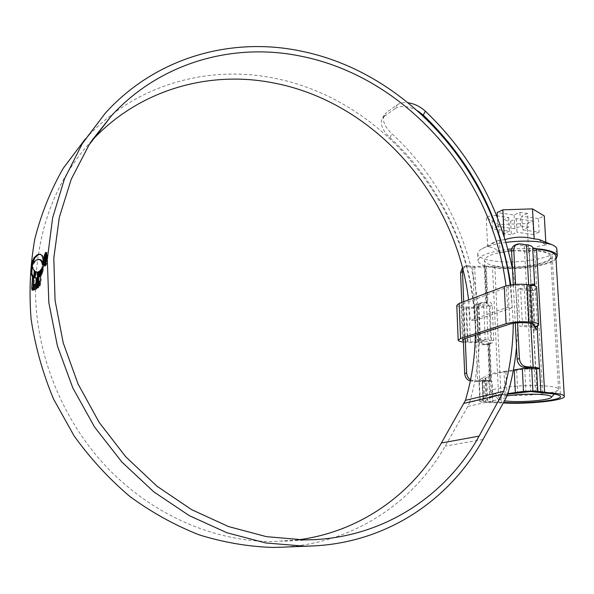 <?xml version="1.0" encoding="UTF-8"?>
<svg xmlns="http://www.w3.org/2000/svg" width="594" height="594" viewBox="0 0 594 594"><rect width="100%" height="100%" fill="white"/><g stroke="black" fill="none" stroke-linecap="round" stroke-linejoin="round"><path stroke-width="0.45" stroke-dasharray="2.97 2.23" d="M535.046 326.693L533.048 290.733L531.014 286.115L528.927 248.218L533.553 249.948L538.053 250.438C546.799 251.678 551.492 253.645 552.138 256.341C554.105 263.291 519.282 269.691 497.854 266.728L485.543 266.134L487.191 302.027L487.874 301.99C490.28 301.908 491.713 303.007 492.174 305.294L493.8 340.377L492.337 342.872L489.1 343.703L490.8 380.761L482.573 380.019L488.765 376.344C490.696 374.614 496.413 373.121 505.917 371.859L524.71 368.978L535.602 369.364L533.442 330.16L533.969 330.361L535.068 328.126M555.843 256.526C556.4 264.107 518.911 270.693 495.856 267.538L492.493 267.062L472.742 267.27L466.223 266.491L468.154 265.674L465.785 265.964L462.83 269.26M472.742 267.27L477.68 381.541L492.055 381.251L486.865 381.251L487.83 402.628L503.274 402.962M531.014 286.115L529.952 284.957L528.727 287.934L530.739 324.881L533.442 330.16M514.953 245.092L517.426 244.81L524.25 245.708C527.138 246.124 528.697 246.792 528.927 247.713L528.927 248.218M489.1 343.703L484.6 344.075C482.231 344.06 480.865 342.909 480.487 340.629L478.957 305.94L481.251 302.725L487.191 302.027M485.543 266.134L474.68 266.461L468.154 265.674M513.305 284.608L515.28 323.032M515.57 284.4L517.56 322.809M280.479 547.252C352.034 544.275 412.956 503.244 445.158 446.153L467.857 406.43L469.55 402.442L505.108 393.904C494.527 395.159 488.186 396.629 486.085 398.322L483.278 399.977L482.321 378.244L485.098 376.373L486.085 398.322M505.108 393.904L504.009 371.406C493.495 372.809 487.191 374.465 485.098 376.373M534.83 285.632L532.714 247.631L537.563 325.742M507.684 394.223L507.024 394.297C497.46 395.426 491.713 396.755 489.768 398.284L483.523 401.551L503.586 402.398M486.865 381.251L478.935 380.153L479.284 379.766L480.227 401.329L483.278 399.977M480.227 401.329L479.87 401.67L483.1 402.353L482.157 380.932M487.83 402.628L483.1 402.353M479.284 379.766L482.321 378.244M463.721 301.715L465.236 338.521M461.783 302.45L463.275 339.219M462.422 267.679L463.855 266.788L466.223 266.491M477.68 381.541L470.329 380.992M470.574 379.804L473.017 380.568L479.685 381.021L490.8 380.761M504.009 371.406L513.365 370.062M489.708 343.674L486.649 344.609L489.011 344.037L491.542 340.741L489.939 306.088L487.139 303.222L484.763 303.089L487.793 301.997M528.727 287.934L531.051 287.095L533.07 323.871M531.051 287.095L532.439 284.051L529.952 284.949M482.729 302.45L480.412 303.296L484.763 303.089M480.412 303.296L479.083 303.519L476.93 306.675L478.957 305.94M480.487 340.629L478.445 341.268L476.93 306.675M478.445 341.268C478.757 343.466 480.026 344.646 482.261 344.795L484.6 344.075M486.649 344.609L482.261 344.795M535.602 369.364L534.63 368.414M544.832 385.907C553.415 386.546 557.989 387.607 558.553 389.092L558.375 389.775C556.34 393.428 524.45 396.502 504.915 395.114C497.408 394.616 492.76 393.755 490.971 392.523L490.481 391.869C488.134 388.209 523.18 384.221 544.832 385.907M508.367 251.054C492.768 253.341 484.808 256.534 484.481 260.64C485.209 263.35 489.939 265.273 498.656 266.402C519.201 269.245 552.569 263.105 550.668 256.452C550.051 253.868 545.544 251.982 537.162 250.794L532.863 250.356L511.575 250.69M538.743 239.389L546.005 245.381C539.924 245.003 534.147 247.356 528.682 252.435C519.022 249.955 509.496 250.237 500.111 253.282C495.908 248.485 491.75 246.436 487.629 247.119L495.968 241.246L499.777 240.102L504.351 239.798L504.195 236.62M556.89 249.458C557.469 257.506 518.629 264.471 494.735 261.122C484.259 259.749 478.578 257.388 477.687 254.054C477.465 252.413 478.734 250.765 481.489 249.094C486.605 246.154 494.765 243.911 505.954 242.374M555.991 258.962C549.673 265.912 516.038 270.649 495.054 267.864C484.57 266.513 478.883 264.211 477.999 260.944C478.445 255.888 488.416 252.005 507.907 249.309M508.702 217.545L509.4 231.2L492.463 228.853L491.802 215.11L486.263 217.76L498.693 224.473L527.093 223.589L532.84 221.035L516.32 218.644L510.654 221.243L503.073 220.159L508.702 217.545L497.304 215.904M496.725 215.815L491.802 215.11M514.114 215.028L514.835 228.772L520.656 226.18L528.363 227.264L527.606 213.476L519.913 212.34L514.114 215.028L497.141 212.555M514.835 228.772L497.817 226.396L497.386 217.471M538.364 218.57L521.77 216.149L522.512 229.841L539.144 232.165L538.364 218.57L544.282 215.934M527.606 213.476L521.77 216.149M511.813 248.901L533.486 248.463M545.819 242.241L546.005 245.381M486.263 217.76L487.629 247.119M497.817 226.396L492.463 228.853M498.693 224.473L500.111 253.282M527.093 223.589L528.682 252.435M539.144 232.165L533.598 234.541L532.84 221.035M516.32 218.644L517.04 232.254L511.352 234.756L510.654 221.243M533.598 234.541L517.04 232.254M509.4 231.2L503.749 233.717L511.352 234.756M528.363 227.264L522.512 229.841M520.656 226.18L519.913 212.34M503.749 233.717L503.073 220.159M507.09 395.834C500.111 396.985 497.282 398.166 498.604 399.391L504.425 400.891M532.283 327.331L519.795 326.143L517.871 289.308L530.279 290.696L532.283 327.331L534.006 326.96M474.792 305.034L476.299 339.894L478.697 339.137L477.168 304.165L474.792 305.034L483.702 305.947C479.573 307.187 474.643 307.595 468.918 307.18L465.948 306.875C462.934 306.549 461.308 305.992 461.078 305.205L462.793 303.801L508.041 286.924C512.652 285.484 518.027 285.009 524.16 285.506L527.294 285.863C530.227 286.226 531.801 286.813 532.024 287.63L529.818 289.375L520.537 288.328L522.49 325.289L519.795 326.143M520.537 288.328L517.871 289.308M529.818 289.375L531.838 326.188L522.49 325.289M533.36 325.564L531.838 326.188M483.702 305.947L485.268 340.674C481.103 341.758 476.136 342.122 470.374 341.773L463.342 340.756M476.299 339.894L485.268 340.674M478.697 339.137L490.741 340.191C485.758 342.248 478.185 343.02 468.027 342.508L463.394 342.085M477.168 304.165L489.137 305.405L490.741 340.191M489.137 305.405C484.199 307.759 476.685 308.635 466.594 308.026L463.632 307.729C459.4 307.269 457.128 306.489 456.793 305.383M536.642 287.526C536.434 288.714 534.31 289.768 530.279 290.696M91.78 140.696L91.372 141.142C56.616 179.136 38.016 226.908 35.573 284.452M35.514 289.226C35.365 353.675 62.288 420.671 107.781 468.258C153.504 515.674 215.102 541.698 272.824 541.55L298.181 539.849M510.187 285.038L512.295 307.67L507.915 307.217L470.277 320.248L468.577 299.896M507.915 307.217L505.991 285.937M512.295 307.67L474.509 320.649C470.656 207.098 383.769 98.262 271.978 77.777C206.014 64.984 133.739 85.321 85.224 139.115L85.18 139.167M469.55 402.442C497.527 309.311 464.82 200.49 392.033 133.902C384.764 126.96 382.12 120.753 384.103 115.273L386.419 112.593L384.288 116.342L381.979 119.015C380.004 124.45 382.662 130.658 389.946 137.63L392.033 133.902M417.842 110.967C408.494 105.88 400.928 105.079 395.151 108.561L397.304 104.759L386.419 112.593M397.304 104.759C399.977 102.888 403.63 102.235 408.264 102.799M516.513 347.096C518.844 321.139 517.508 295.218 512.518 269.32M395.151 108.561L384.288 116.342M513.261 323.322L510.788 284.942M475.326 335.261C476.47 261.917 444.312 187.793 389.946 137.63M474.509 320.649L470.277 320.248M47.631 257.573C47.334 261.709 46.718 264.449 45.783 265.8L45.389 266.001C44.691 265.733 44.401 264.018 44.52 260.855C44.869 256.786 45.538 254.061 46.525 252.673L46.919 252.465C47.542 252.71 47.78 254.41 47.631 257.573L46.718 257.477M45.783 265.8L44.869 265.711M44.52 260.855L43.822 260.781M47.409 257.811C47.527 255.108 47.32 253.653 46.785 253.452L46.443 253.623C45.604 254.796 45.04 257.128 44.743 260.618C44.647 263.328 44.892 264.79 45.478 265.006L45.812 264.835C46.614 263.684 47.149 261.345 47.409 257.811L46.703 257.737M44.743 260.618L43.837 260.521M31.994 267.092L32.522 263.588L32.774 266.899L35.113 271.094L33.709 290.221M32.522 263.588L31.645 263.506M32.774 266.899L31.905 266.817M35.113 271.094L34.237 271.013M34.326 289.813L37.095 288.833L36.264 288.699M35.618 271.881L35.662 271.451L38.142 272.193L38.365 275.564L37.155 288.781M35.811 278.066L37.184 278.089M34.304 290.154L33.42 290.072M35.662 271.451L34.779 271.361M38.09 272.215L37.303 272.141M38.365 275.564L37.474 275.482M37.177 287.927L38.075 288.008L39.063 286.984L39.33 282.187L40.177 281.155M40.511 275.928L40.993 270.597L41.899 269.594L40.979 283.048L40.006 285.833L40.266 281.17M39.672 276.745L40.08 271.369L39.182 271.287M39.13 271.926L40.08 271.369M41.899 269.594L41.001 269.505M40.555 285.075L39.657 284.994M40.006 285.833L39.107 285.751M39.33 282.187L38.432 282.105M39.063 286.984L38.165 286.902M42.471 268.629L41.729 274.732L42.471 268.629L41.565 268.54M41.729 274.732L40.823 274.643M42.144 269.179L41.521 269.119M42.033 274.265L41.127 274.176M43.065 267.174L42.293 273.596L43.065 267.174L42.159 267.085M42.293 273.596L41.394 273.515M42.746 267.939L42.092 267.879M42.59 273.114L41.684 273.025M43.288 266.632L42.872 272.097L43.934 263.773L43.288 266.632L42.746 266.572M43.934 263.773L43.028 263.677M43.369 269.958L42.464 269.869M42.872 272.097L41.966 272.007M39.761 259.489L37.11 260.142L34.949 261.984L32.952 265.006L32.076 264.917M32.952 265.006L32.826 263.55M32.87 263.558L32.982 262.451M42.924 262.971L43.407 265.332L43.815 263.179L43.614 257.766L42.568 255.331L40.251 254.225M43.407 265.332L42.501 265.243M46.881 258.286L45.604 263.231L45.233 261.308L45.493 261.033L45.901 261.976L46.622 258.538L46.399 256.259L45.352 259.229L46.302 255.398L46.881 258.286L45.968 258.19M45.864 263.09L44.951 262.993M45.233 261.308L44.595 261.241M45.493 261.033L44.587 260.937M45.901 261.976L45.441 261.924M46.25 256.341L45.337 256.244M45.612 258.954L44.699 258.858M45.352 259.229L44.439 259.132M46.302 255.398L45.82 255.346M534.637 250.067L542.678 393.035M533.642 330.286L537.05 392.137M529.135 248.389L531.222 286.263M498.908 402.665L492.493 267.062M486.226 266.09L487.874 301.99M528.935 247.839L531.021 285.781M484.266 266.305L485.899 302.183M517.426 244.81L519.646 243.867M530.769 323.314L528.66 284.712M473.017 380.568L471.027 381.088M537.273 329.314L539.486 368.978M493.042 402.621L492.055 381.251M487.139 303.222L485.476 267.07M490.718 381.348L489.011 344.037M529.388 368.777L530.613 391.535M524.71 368.978L525.913 391.721M534.296 369.149L535.536 391.854M494.809 266.29L501.306 402.227M489.79 343.674L492.485 402.168M488.899 380.732L489.872 402.168M484.177 380.405L485.135 401.886M482.751 379.826L483.702 401.373M485.81 378.304L486.783 400.029M488.765 376.344L489.768 398.284M505.917 371.859L507.024 394.297M516.609 370.307L517.768 392.909M524.25 245.708L530.858 367.812M533.449 329.878L535.61 369.126M487.8 343.837L489.493 380.88M474.68 266.461L479.685 381.021M491.542 340.741L493.8 340.043M492.174 305.294L489.939 306.088M535.558 289.842L533.048 290.733M531.199 286.249L533.405 285.447M531.704 284.593L530.516 285.031M533.085 324.146L530.739 324.881M537.095 329.217L533.627 330.271M532.944 329.239L535.625 328.423M527.294 285.863L529.313 323.136M524.16 285.506L526.165 322.832M508.041 286.924L509.912 324.086M462.793 303.801L464.218 338.847M465.948 306.875L467.381 341.513M468.918 307.18L470.374 341.773M466.594 308.026L468.027 342.508M463.632 307.729L465.043 342.255M483.011 439.463L445.158 446.153M506.17 397.742L467.857 406.43M46.443 253.623L45.538 253.534M45.812 264.835L45.404 264.79M32.477 264.679L31.608 264.59M37.689 286.159L36.798 286.078M37.095 288.833L36.204 288.751M40.979 283.048L40.073 282.959M43.748 264.917L42.909 264.827M43.184 270.931L42.278 270.842M40.927 254.262L40.036 254.173M42.568 255.331L41.669 255.234M43.614 257.766L42.716 257.67M43.956 260.655L43.05 260.566M43.815 263.179L42.909 263.083M38.952 259.474L38.068 259.378M37.845 259.734L36.962 259.645M37.11 260.142L36.227 260.046M34.949 261.984L34.066 261.895M46.622 258.538L45.953 258.464M552.138 256.341L560.513 396.398M537.273 329.269L539.493 369.03M479.87 401.67L478.935 380.153M482.573 380.019L483.523 401.551M528.927 247.713L531.014 285.669M533.442 329.781L535.602 369.045M465.785 265.964L463.855 266.788M488.171 344.334L491.09 343.443M533.969 330.361L537.266 329.358M479.076 303.519L481.251 302.725M554.343 394.074L558.375 389.775M558.553 389.092L550.668 256.452M493.696 242.397L481.489 249.094M477.687 254.054L477.999 260.944M490.481 391.869L484.481 260.64M498.604 399.391L490.971 392.523M532.024 287.63L534.073 324.666M461.078 305.205L462.481 339.961M92.115 140.199L91.372 141.142M105.264 113.209L85.224 139.115M313.513 539.686L281.697 541.32M384.103 115.273L381.979 119.015M46.005 252.361L46.919 252.457M44.528 265.912L45.389 266.001M33.16 290.214L32.276 290.132M36.256 278.141L35.365 278.051M37.251 272.111L38.142 272.193M40.719 254.232L39.82 254.143M44.691 263.135L45.604 263.231M45.983 256.214L46.399 256.259M45.634 255.168L46.547 255.257"/><path stroke-width="0.89" d="M503.586 402.398L504.425 402.45C526.373 403.957 562.325 400.23 560.513 396.398C559.927 394.913 555.145 393.852 546.183 393.221L530.613 391.535L507.684 394.223M535.068 328.126L535.046 326.693M503.274 402.962C527.628 404.477 566.223 400.393 564.3 396.22C563.661 394.579 558.397 393.406 548.514 392.708L537.852 391.335L536.597 368.562L539.478 368.859C539.204 368.094 537.095 367.545 533.167 367.218L530.769 323.314M532.714 247.72L535.781 249.035L540.295 249.532C549.933 250.906 555.108 253.074 555.813 256.051L555.843 256.526M528.66 284.712L526.477 244.78L519.646 243.867L517.166 244.156C514.887 245.203 513.758 247.26 513.803 250.326L511.59 251.255L513.305 284.608M515.28 323.032L517.136 359.177L519.416 358.553C520.047 363.216 522.297 365.926 526.18 366.684L533.167 367.218M513.803 250.326L515.57 284.4M517.56 322.809L519.416 358.553M526.477 244.78C530.323 245.329 532.402 246.22 532.699 247.446L532.714 247.631M513.365 370.062L522.304 368.584L531.682 368.183L532.915 391.008L537.852 391.335M532.915 391.008L523.5 391.379L522.304 368.584M514.196 369.928L515.347 392.575L523.5 391.379M515.347 392.575L507.885 393.577C512.184 378.393 515.057 362.912 516.513 347.096M531.682 368.183L536.597 368.562M462.83 269.26L462.496 271.792L463.721 301.715M465.236 338.521L466.654 373.01C466.891 376.047 468.198 378.311 470.574 379.804M462.496 271.792L460.565 272.594L461.783 302.45M463.275 339.219L464.671 373.552L466.654 373.01M534.63 368.414L523.886 367.285C520.01 366.528 517.76 363.825 517.136 359.177M460.565 272.594L462.422 267.679M470.329 380.992C467.003 379.989 465.117 377.509 464.671 373.552M537.563 325.742L537.266 329.358L535.625 328.423L533.07 323.871M533.405 285.447L534.63 285.001L533.16 284.066L531.704 284.593M534.63 285.001L532.699 247.446M532.439 284.051L533.16 284.066M511.59 251.255C511.553 248.195 512.674 246.146 514.953 245.092L516.943 244.253M504.425 400.891L509.459 401.336C524.806 402.383 549.888 400.037 551.314 397.312C552.019 395.96 548.47 395.01 540.659 394.438C529.061 393.859 517.871 394.327 507.09 395.834M505.954 242.374C518.51 240.815 530.123 240.704 540.778 242.04L551.507 244.528C554.796 245.819 556.578 247.297 556.86 248.953L556.89 249.458M505.115 239.568C514.634 236.605 524.324 236.382 534.184 238.899L538.743 239.389L551.507 244.528M533.486 248.463L541.193 249.168C551.187 250.594 556.556 252.851 557.283 255.932L555.991 258.962M497.304 215.904L496.725 215.815M497.386 217.471L497.141 212.555L502.851 209.823L504.195 236.62M545.819 242.241L544.282 215.934L532.499 208.88L502.851 209.823M507.907 249.309L511.813 248.901M511.575 250.69L508.367 251.054M532.499 208.88L534.184 238.899M463.342 340.756L462.488 340.072L464.218 338.847L509.912 324.086C514.567 322.824 519.988 322.408 526.165 322.832L529.313 323.136C532.269 323.44 533.85 323.953 534.073 324.666L533.36 325.564M463.394 342.085C460.15 341.654 458.405 341.038 458.174 340.236L460.573 338.528L506.103 323.723C512.622 321.948 520.233 321.361 528.92 321.955L532.083 322.26C536.196 322.698 538.409 323.411 538.713 324.398C538.795 325.312 537.228 326.165 534.006 326.96M458.167 340.087L456.793 305.383L459.162 303.43L504.261 286.501C510.714 284.474 518.258 283.806 526.893 284.504L530.026 284.868C534.117 285.372 536.323 286.197 536.634 287.333L536.642 287.526M468.577 299.896C456.459 196.072 374.398 101.284 271.985 82.648C208.397 70.463 138.989 89.724 91.78 140.696M35.573 284.452L35.514 289.226M505.991 285.937C492.537 176.982 407.12 76.99 300.378 56.074C233.925 42.449 161.167 61.85 111.739 115.422L88.966 145.01L71.235 179.269L59.318 217.337L53.802 258.145L55.064 300.438L63.209 342.857L78.059 383.969L99.153 422.379L125.772 456.823L156.95 486.189L191.587 509.63L228.482 526.551L266.424 536.657L304.225 539.916L313.513 539.686C385.966 536.33 447.015 494.334 479.083 436.122L503.623 391.327C509.882 369.23 513.097 346.562 513.261 323.322M510.187 285.038C496.012 174.139 409.132 72.557 300.334 50.965C231.601 36.709 156.073 57.017 105.264 113.209L82.291 143.674L64.486 178.846L52.621 217.85L47.29 259.593L48.857 302.806L57.44 346.087L72.847 387.986L94.595 427.086L121.933 462.102L153.883 491.914L189.315 515.666L227.012 532.781L265.726 542.953L304.277 546.161L311.1 546.012C386.456 543.28 449.97 499.784 483.011 439.463L506.17 397.742L507.885 393.555M85.18 139.167L63.246 168.258C50.854 189.902 41.394 213.365 34.875 238.669C30.205 264.724 28.935 291.454 31.066 318.852C35.187 346.25 42.664 372.958 53.505 398.953L73.96 435.677C90.31 458.494 108.969 478.779 129.915 496.517C151.864 512.548 174.97 525.334 199.228 534.882C223.797 542.471 248.329 546.658 272.832 547.438L280.479 547.252M43.614 260.766C43.496 263.929 43.785 265.644 44.476 265.912L44.869 265.711C45.805 264.36 46.421 261.612 46.718 257.477C46.867 254.314 46.629 252.613 46.005 252.368L45.612 252.576C44.632 253.957 43.963 256.69 43.614 260.766L43.822 260.781M42.382 266.535L41.966 272.007L42.746 266.572M42.159 267.085L41.394 273.515L42.159 267.085M41.565 268.54L40.823 274.643L41.565 268.54M38.432 282.105L38.165 286.902L37.177 287.927L38.231 271.837L39.182 271.287L38.773 276.656L39.701 275.742L40.095 270.508L41.001 269.505L40.073 282.959L39.107 285.751L39.367 281.081L38.432 282.105M36.264 288.699L33.42 290.072L33.747 284.415L35.93 283.962L36.293 278.007L34.214 277.71L34.779 271.361L37.251 272.111L37.474 275.482L36.264 288.699M32.826 290.139L34.237 271.013L31.905 266.817L31.645 263.506L30.739 271.555L31.007 273.693L32.536 276.774L31.742 288.038L32.031 290.102L32.826 290.139M31.994 263.469L32.076 264.917L34.066 261.895L36.227 260.046L39.278 259.452L40.652 260.335L41.714 262.043L42.501 265.243L43.05 260.566L42.716 257.67L41.669 255.234L39.82 254.143L37.266 254.781L34.014 257.781L32.113 262.362L31.994 263.469L32.826 263.55M408.264 102.799C414.456 103.712 420.158 106.512 425.386 111.212L423.255 115.088L417.842 110.967M512.518 269.32C499.955 207.588 470.916 154.886 425.386 111.212M510.788 284.942C500.913 218.51 471.733 161.895 423.255 115.088M298.181 539.849C360.469 531.712 412.444 493.874 441.394 442.998L465.444 400.341C471.703 379.21 475 357.514 475.326 335.261M46.339 252.65L45.612 252.576M43.837 260.521C44.134 257.039 44.699 254.715 45.538 253.534L45.872 253.348C46.406 253.556 46.614 255.012 46.488 257.714C46.235 261.241 45.701 263.58 44.906 264.746L44.572 264.909C43.978 264.694 43.733 263.231 43.837 260.521M32.848 290.147L33.413 276.856L31.876 273.775L31.994 267.092M32.618 288.12L31.742 288.038M33.413 276.856L32.536 276.774M31.72 269.179L30.843 269.089M35.811 278.066L35.098 277.799L35.618 271.881M34.326 289.813L34.638 284.496L36.821 284.043L37.184 278.089L36.293 278.007M34.638 284.496L33.747 284.415M36.821 284.043L35.93 283.962M35.098 277.799L34.214 277.71M38.773 276.656L39.672 276.745L40.511 275.928M38.135 286.939L39.13 271.926L38.231 271.837M40.518 275.824L39.701 275.742M40.912 270.582L40.095 270.508M40.177 281.155L39.367 281.081M40.251 254.225L38.15 254.878L34.89 257.87L32.982 262.451L32.113 262.362M38.862 259.392L41.149 260.031L42.924 262.971M44.951 262.993L45.968 258.19L45.634 255.16L44.439 259.132L45.486 256.163L45.708 258.442L44.988 261.88L44.587 260.937L44.327 261.212L44.951 262.993M45.441 261.924L44.988 261.88M45.82 255.346L45.389 255.301M536.508 249.116L544.624 392.5M526.18 366.684L523.886 367.285M539.612 369.201L540.882 391.899M535.075 327.309L537.607 326.529M459.162 303.43L460.573 338.528M504.261 286.501L506.103 323.723M526.893 284.504L528.92 321.955M530.026 284.868L532.083 322.26M503.623 391.327L465.444 400.341M502.346 394.423L464.181 403.289M479.083 436.122L441.394 442.998M45.404 264.79L44.906 264.746M32.522 290.147L32.031 290.102M31.876 273.775L31.007 273.693M31.608 271.636L30.739 271.555M31.593 270.619L30.725 270.53M33.175 261.553L32.306 261.464M33.583 260.291L32.707 260.202M34.89 257.87L34.014 257.781M38.15 254.878L37.266 254.781M39.226 254.432L38.335 254.336M42.842 263.565L42.189 263.498M42.62 262.14L41.714 262.043M41.543 260.424L40.652 260.335M41.149 260.031L40.251 259.942M40.169 259.548L39.278 259.452M555.813 256.051L564.3 396.22M537.266 329.358L539.478 368.859M551.314 397.312L554.343 394.074M556.86 248.953L557.283 255.932M536.634 287.333L538.713 324.398M111.739 115.422L92.115 140.199M311.1 546.012L279.351 547.297M44.572 264.917L45.315 264.991M45.872 253.348L46.584 253.423M37.348 272.208L36.568 272.134M44.817 261.976L45.411 262.036M45.486 256.163L45.983 256.214"/></g></svg>
